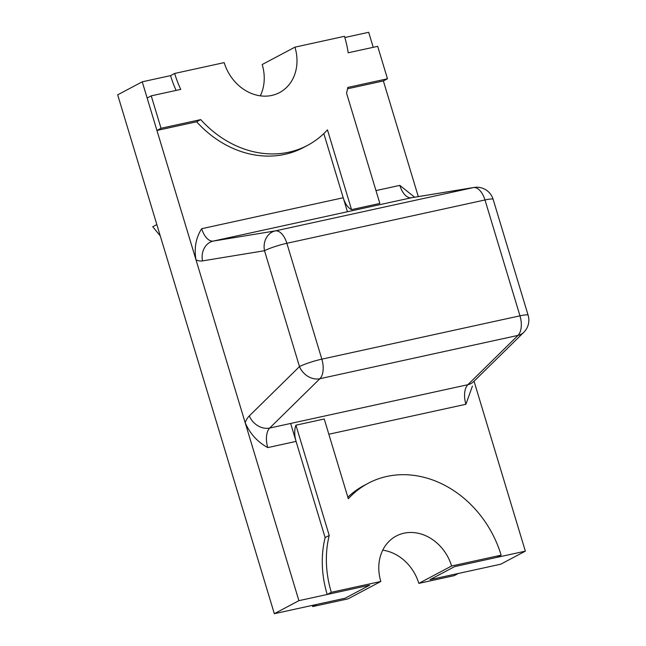 <?xml version="1.0" encoding="UTF-8"?>
<svg xmlns="http://www.w3.org/2000/svg" width="646" height="646" viewBox="0 0 646 646"><rect width="100%" height="100%" fill="white"/><g stroke="black" fill="none" stroke-linecap="round" stroke-linejoin="round"><path stroke-width="0.97" d="M348.323 498.769L324.235 418.996L295.933 425.189L329.218 535.437A102.415 85.991 62.1 0 0 331.301 592.309L380.833 581.473L348.073 598.85L312.688 606.586L312.333 605.391L312.688 606.586L348.073 598.85L380.833 581.473A42.676 35.829 62.1 0 1 396.224 536.043A42.676 35.829 62.1 0 0 380.833 581.473L331.301 592.309L327.207 594.481L331.301 592.309A102.415 85.991 62.1 0 1 329.218 535.437L325.124 537.609A102.415 85.991 62.1 0 0 327.207 594.481L369.665 585.195L345.093 598.228L316.79 604.414L312.688 606.586L316.79 604.414L345.093 598.228L369.665 585.195L327.207 594.481A102.415 85.991 62.1 0 1 325.124 537.609L329.218 535.437L295.933 425.189A17.071 9.028 -102.3 0 0 296.078 441.404L267.775 447.589L296.078 441.404A17.071 9.028 -102.3 0 1 295.933 425.189L324.235 418.996L348.323 498.769A102.415 85.991 62.1 0 1 368.228 483.265A102.415 85.991 62.1 0 0 348.323 498.769M290.66 423.453L325.124 537.609L290.66 423.453M364.134 485.437A102.415 85.991 62.1 0 0 347.855 497.218A102.415 85.991 62.1 0 1 364.134 485.437L368.228 483.265L364.134 485.437M497.04 557.345L454.582 566.631L430.01 579.664L458.313 573.47L454.219 575.643L418.834 583.378L454.219 575.643L458.313 573.47L430.01 579.664L454.582 566.631L430.01 579.664L500.771 564.192L430.01 579.664L454.582 566.631L525.343 551.159L500.771 564.192L525.343 551.159L454.582 566.631L497.04 557.345L501.135 555.172A102.415 85.991 62.1 0 0 368.228 483.265A102.415 85.991 62.1 0 1 501.135 555.172L451.602 566.001L418.834 583.378A42.676 35.829 -117.9 0 0 382.731 550.174A42.676 35.829 -117.9 0 1 418.834 583.378L451.602 566.001A42.676 35.829 62.1 0 0 396.224 536.043A42.676 35.829 62.1 0 1 451.602 566.001L501.135 555.172L497.04 557.345M174.646 73.45A102.415 85.991 62.1 0 0 180.735 89.406L151.237 95.85L161.032 128.279L200.712 119.607A102.415 85.991 62.1 0 0 307.553 145.358A102.415 85.991 62.1 0 0 327.457 129.854L351.545 209.627L379.848 203.433L346.563 93.186A102.415 85.991 62.1 0 0 347.79 87.444L387.471 78.772L377.684 46.342L348.186 52.794A102.415 85.991 62.1 0 0 344.48 36.313L294.947 47.15L262.187 64.527A42.676 35.829 62.1 0 1 260.29 95.826A42.676 35.829 62.1 0 0 262.187 64.527L294.947 47.15A42.676 35.829 62.1 0 1 279.556 92.58A42.676 35.829 62.1 0 0 294.947 47.15L344.48 36.313A102.415 85.991 62.1 0 1 348.186 52.794L377.684 46.342L387.471 78.772L383.377 80.944L418.301 196.61L383.377 80.944L387.471 78.772L347.79 87.444A102.415 85.991 62.1 0 1 346.563 93.186L379.848 203.433L351.545 209.627A17.071 9.028 -102.3 0 1 343.212 197.757A17.071 9.028 -102.3 0 0 351.545 209.627L327.457 129.854A102.415 85.991 62.1 0 1 307.553 145.358L303.459 147.53A102.415 85.991 62.1 0 1 196.618 121.779L200.712 119.607A102.415 85.991 62.1 0 0 307.553 145.358L303.459 147.53A102.415 85.991 62.1 0 1 196.618 121.779L200.712 119.607L161.032 128.279L156.938 130.452L196.618 121.779L156.938 130.452L161.032 128.279L151.237 95.85L147.143 98.022L156.938 130.452L147.143 98.022L151.237 95.85L180.735 89.406A102.415 85.991 62.1 0 1 174.646 73.45L170.552 75.622A102.415 85.991 62.1 0 0 176.108 90.416A102.415 85.991 62.1 0 1 170.552 75.622L174.646 73.45L224.186 62.622A42.676 35.829 62.1 0 0 279.556 92.58A42.676 35.829 62.1 0 1 224.186 62.622L174.646 73.45M347.54 88.777L383.377 80.944L347.54 88.777M323.832 133.577L347.435 211.743L323.832 133.577M298.904 600.667L369.665 585.195L345.093 598.228L274.332 613.7L117.677 94.841L142.249 81.808L170.552 75.622L142.249 81.808L298.904 600.667L274.332 613.7L345.093 598.228L369.665 585.195L298.904 600.667L274.332 613.7L117.677 94.841L142.249 81.808L298.904 600.667M368.688 32.3L344.835 37.516L368.688 32.3L373.226 47.319L368.688 32.3M474.035 381.221L525.343 551.159L474.035 381.221M375.972 190.594L399.817 185.378L414.272 196.925L399.817 185.378L375.972 190.594M201.681 228.7L343.212 197.757L201.681 228.7C195.851 237.865 193.962 248.258 196.013 259.878L245.141 422.597C249.921 433.619 257.471 441.953 267.775 447.589A17.071 9.028 77.7 0 1 269.721 428.032L319.891 378.709L518.027 335.387A17.071 13.744 45.5 0 0 523.753 332.351A17.071 17.071 0 0 0 528.129 315.24L493.148 199.372A17.071 17.071 0 0 0 474.043 187.461L412.043 197.636A17.071 14.478 -99.3 0 0 411.413 197.757A17.071 9.028 77.7 0 1 399.817 185.378A17.071 9.028 77.7 0 0 411.413 197.757A17.071 14.478 -99.3 0 1 412.043 197.636L474.043 187.461A17.071 14.478 -99.3 0 0 473.405 187.582L411.413 197.757L213.277 241.079A17.071 9.028 77.7 0 1 201.681 228.7C195.851 237.865 193.962 248.258 196.013 259.878L245.141 422.597C249.921 433.619 257.471 441.953 267.775 447.589A17.071 9.028 77.7 0 1 269.721 428.032L467.857 384.709A17.071 13.744 45.5 0 0 473.583 381.673L523.753 332.351A17.071 17.071 0 0 0 528.129 315.24L493.148 199.372A17.071 17.071 0 0 0 474.043 187.461A17.071 14.478 -99.3 0 0 473.405 187.582A17.071 9.028 77.7 0 1 484.993 199.961A17.071 2.116 -16.8 0 1 493.148 199.372A17.071 2.116 -16.8 0 0 484.993 199.961L286.856 243.284L484.993 199.961L519.973 315.829A17.071 9.028 77.7 0 1 518.027 335.387A17.071 13.744 45.5 0 0 523.753 332.351L473.583 381.673A17.071 13.744 45.5 0 1 467.857 384.709L518.027 335.387L319.891 378.709A17.071 13.744 45.5 0 1 299.494 366.589A17.071 2.116 -16.8 0 1 321.837 359.152L286.856 243.284A17.071 9.028 77.7 0 0 275.269 230.905L213.277 241.079L411.413 197.757L473.405 187.582A17.071 9.028 77.7 0 1 484.993 199.961L519.973 315.829A17.071 2.116 -16.8 0 1 528.129 315.24A17.071 2.116 -16.8 0 0 519.973 315.829A17.071 9.028 77.7 0 1 518.027 335.387L467.857 384.709A17.071 9.028 77.7 0 0 465.911 404.267A17.071 9.028 77.7 0 1 467.857 384.709L269.721 428.032L319.891 378.709A17.071 9.028 77.7 0 0 321.837 359.152L519.973 315.829L321.837 359.152L286.856 243.284A17.071 2.116 -16.8 0 0 264.513 250.721A17.071 14.478 -99.3 0 1 275.269 230.905L473.405 187.582L275.269 230.905L213.277 241.079A17.071 9.028 77.7 0 1 201.681 228.7M472.404 386.122L465.911 404.267L328.838 434.241L465.911 404.267L472.404 386.122M156.841 224.558L152.747 226.73L160.281 235.968L152.747 226.73L156.841 224.558M249.324 415.911A17.071 13.744 45.5 0 0 269.721 428.032A17.071 13.744 45.5 0 1 249.324 415.911L299.494 366.589L264.513 250.721L202.521 260.895A17.071 14.478 -99.3 0 1 213.277 241.079A17.071 14.478 -99.3 0 0 202.521 260.895A34.141 18.056 77.7 0 1 196.013 259.878A34.141 18.056 77.7 0 0 202.521 260.895L264.513 250.721A17.071 14.478 -99.3 0 1 275.269 230.905A17.071 9.028 77.7 0 1 286.856 243.284A17.071 2.116 -16.8 0 0 264.513 250.721L299.494 366.589A17.071 13.744 45.5 0 0 319.891 378.709A17.071 9.028 77.7 0 0 321.837 359.152A17.071 2.116 -16.8 0 0 299.494 366.589L249.324 415.911A34.141 18.056 77.7 0 0 245.141 422.597A34.141 18.056 77.7 0 1 249.324 415.911"/></g></svg>
